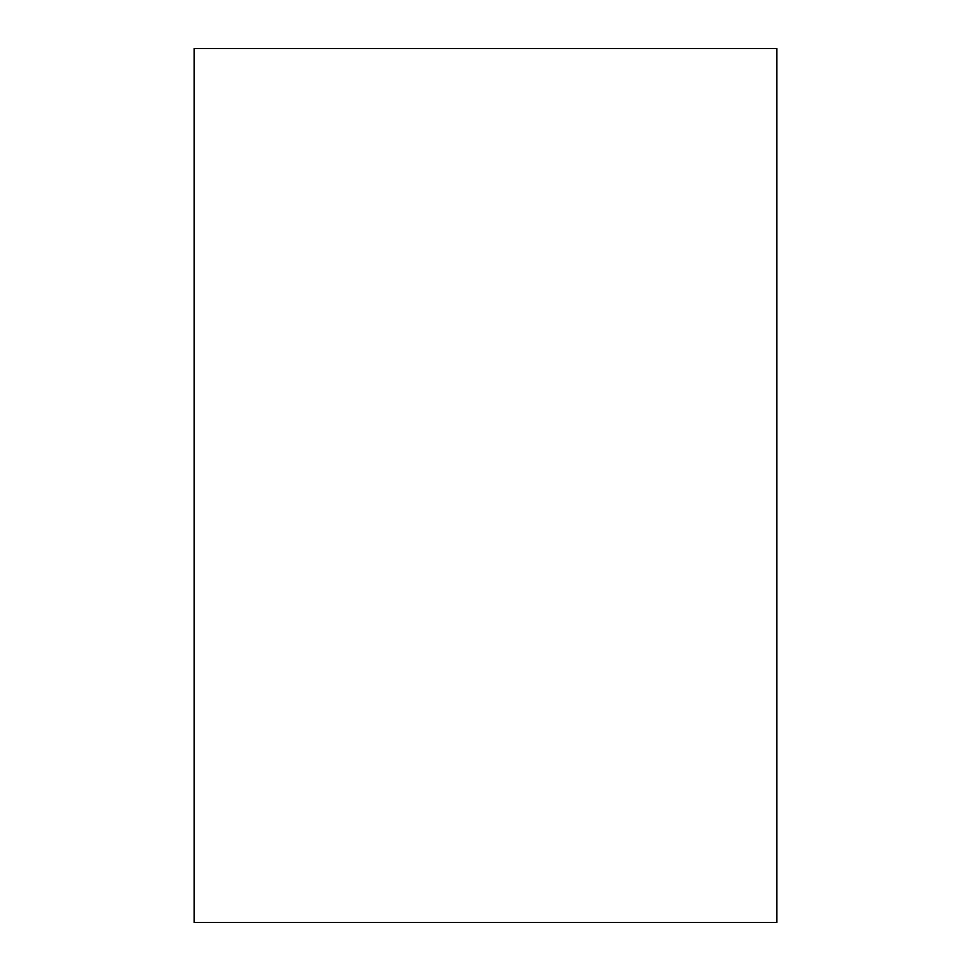 <?xml version="1.0" encoding="UTF-8"?>
<svg xmlns="http://www.w3.org/2000/svg" width="971" height="971" viewBox="0 0 971 971"><rect width="100%" height="100%" fill="white"/><g stroke="black" fill="none" stroke-linecap="round" stroke-linejoin="round"><path stroke-width="1.46" d="M194.2 922.45L776.8 922.45L776.8 48.55L194.2 48.55L194.2 922.45"/></g></svg>
